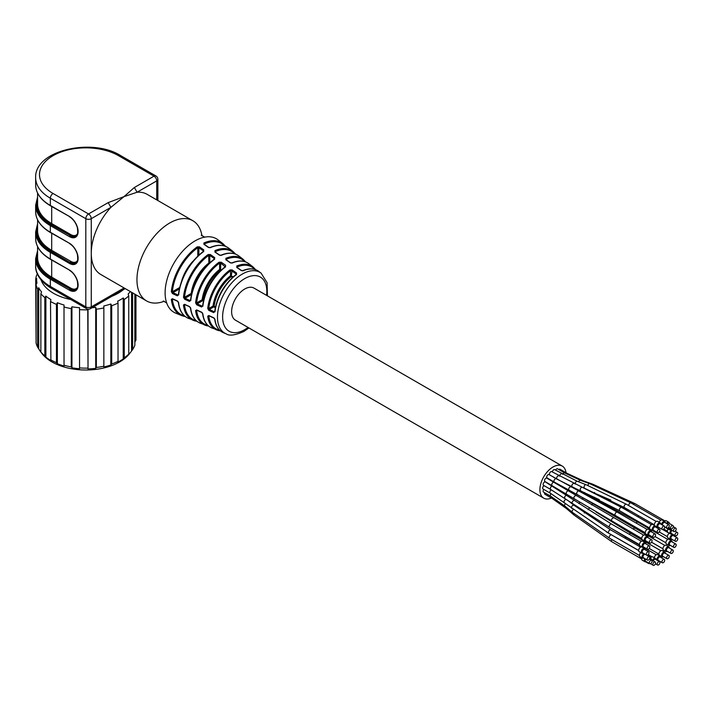 <?xml version="1.0" encoding="UTF-8"?>
<svg xmlns="http://www.w3.org/2000/svg" width="713" height="713" viewBox="0 0 713 713"><rect width="100%" height="100%" fill="white"/><g stroke="black" fill="none" stroke-linecap="round" stroke-linejoin="round"><path stroke-width="1.07" d="M558.832 469.564A1.925 1.114 -60 0 1 560.062 469.279L567.272 473.441L583.305 480.838L592.886 484.234L635.016 503.654L664.846 520.873M555.552 470.143A1.925 1.114 -60 0 1 557.575 468.842L564.785 473.004L580.516 480.348L589.731 483.672L631.032 502.95L660.862 520.169M552.379 472.006A1.925 1.114 -60 0 1 552.379 471.988A1.925 1.114 -60 0 1 553.27 470.125A1.925 1.114 -60 0 1 554.705 469.662L577.316 481.284L586.122 484.733L626.415 504.26L656.245 521.479M558.965 475.812A1.925 1.114 -60 0 0 557.325 476.498A1.925 1.114 -60 0 0 556.675 478.628A1.925 1.114 -60 0 0 557.031 479.154L549.821 474.992A1.925 1.114 -60 0 1 549.465 474.466A1.925 1.114 -60 0 1 550.115 472.336A1.925 1.114 -60 0 1 551.755 471.65L621.674 507.451L651.504 524.679M556.247 478.753A1.925 1.114 -60 0 0 554.429 479.697A1.925 1.114 -60 0 0 554.144 481.943A1.925 1.114 -60 0 0 554.322 482.095L547.112 477.933A1.925 1.114 -60 0 1 546.933 477.781A1.925 1.114 -60 0 1 547.219 475.535A1.925 1.114 -60 0 1 549.037 474.591L617.315 512.175L647.146 529.403M545.053 481.56A1.925 1.114 -60 0 1 544.928 481.507A1.925 1.114 -60 0 1 544.928 479.279A1.925 1.114 -60 0 1 546.862 478.165L643.643 535.142M552.655 486.15A1.925 1.114 -60 0 0 550.73 487.264A1.925 1.114 -60 0 0 550.73 489.492L543.52 485.33A1.925 1.114 -60 0 1 543.52 483.102A1.925 1.114 -60 0 1 545.445 481.988L611.549 524.064L641.37 541.283M551.327 489.84A1.925 1.114 -60 0 0 549.973 491.524A1.925 1.114 -60 0 0 550.24 493.155L543.03 488.984A1.925 1.114 -60 0 1 542.762 487.362A1.925 1.114 -60 0 1 544.117 485.678M551.015 493.601A1.925 1.114 -60 0 0 550.73 496.248L543.52 492.086A1.925 1.114 -60 0 1 543.805 489.439M551.844 496.899A1.925 1.114 -60 0 0 552.138 498.44L544.928 494.278A1.925 1.114 -60 0 1 544.634 492.728M551.434 498.03A18.52 10.695 -60 0 1 543.743 498.155A18.52 10.695 -60 0 1 543.743 476.774A18.52 10.695 -60 0 1 562.254 466.079A18.52 10.695 -60 0 1 565.988 472.701M670.318 545.347A2.7 1.56 -60 0 1 668.99 545.472L666.397 543.974A2.7 1.56 -60 0 1 666.397 540.855A2.7 1.56 -60 0 1 669.097 539.295L671.691 540.793A2.7 1.56 -60 0 1 672.252 542.005M668.99 545.472A2.7 1.56 -60 0 1 668.99 542.352A2.7 1.56 -60 0 1 671.691 540.793M675.487 543.966A1.925 1.114 -60 0 1 675.808 544.055A1.925 1.114 -60 0 1 675.808 546.283A1.925 1.114 -60 0 1 673.874 547.397A1.925 1.114 -60 0 1 673.749 545.418A1.925 1.114 -60 0 1 675.487 543.966M675.808 544.055L671.691 541.684A1.925 1.114 120 0 0 671.379 541.595A1.925 1.114 120 0 0 669.632 543.048A1.925 1.114 120 0 0 669.765 545.026L673.874 547.397M667.395 551.372A2.7 1.56 -60 0 1 666.067 551.497L663.473 549.999A2.7 1.56 -60 0 1 663.473 546.88A2.7 1.56 -60 0 1 666.174 545.32L668.767 546.818A2.7 1.56 -60 0 1 669.329 548.03M666.067 551.497A2.7 1.56 -60 0 1 666.067 548.377A2.7 1.56 -60 0 1 668.767 546.818M672.92 550.106A1.925 1.114 -60 0 1 672.858 552.343A1.925 1.114 -60 0 1 670.951 553.422A1.925 1.114 -60 0 1 670.951 551.194A1.925 1.114 -60 0 1 672.885 550.08A1.925 1.114 -60 0 1 672.92 550.106M668.812 547.736A1.925 1.114 120 0 0 668.767 547.709A1.925 1.114 120 0 0 666.842 548.823A1.925 1.114 120 0 0 666.842 551.051L670.951 553.422M671.869 539.251A2.7 1.56 -60 0 1 670.532 539.376L667.938 537.878A2.7 1.56 -60 0 1 667.555 535.615A2.7 1.56 -60 0 1 669.445 533.253M670.532 539.376A2.7 1.56 -60 0 1 670.532 536.256A2.7 1.56 -60 0 1 673.232 534.697A2.7 1.56 -60 0 1 673.794 535.909M676.61 537.95A1.925 1.114 -60 0 1 677.35 537.967A1.925 1.114 -60 0 1 677.35 540.196A1.925 1.114 -60 0 1 675.425 541.31A1.925 1.114 -60 0 1 675.175 539.616A1.925 1.114 -60 0 1 676.61 537.95M677.35 537.967L673.241 535.588A1.925 1.114 120 0 0 672.502 535.579A1.925 1.114 120 0 0 671.058 537.245A1.925 1.114 120 0 0 671.307 538.93L675.425 541.31M663.411 556.675A2.7 1.56 -60 0 1 662.083 556.8L659.489 555.302A2.7 1.56 -60 0 1 659.489 552.183A2.7 1.56 -60 0 1 662.19 550.623L664.783 552.12A2.7 1.56 -60 0 1 665.336 553.333M662.083 556.8A2.7 1.56 -60 0 1 662.083 553.68A2.7 1.56 -60 0 1 664.783 552.12M669.177 555.703A1.925 1.114 -60 0 1 668.705 557.914A1.925 1.114 -60 0 1 666.967 558.734A1.925 1.114 -60 0 1 666.967 556.505A1.925 1.114 -60 0 1 668.892 555.391A1.925 1.114 -60 0 1 669.177 555.703M665.069 553.333A1.925 1.114 120 0 0 664.783 553.012A1.925 1.114 120 0 0 662.858 554.126A1.925 1.114 120 0 0 662.858 556.354L666.967 558.734M671.869 533.761A2.7 1.56 -60 0 1 670.532 533.877L667.938 532.388A2.7 1.56 -60 0 1 668.072 529.046M670.532 533.877A2.7 1.56 -60 0 1 671.147 529.928M676.165 532.718A1.925 1.114 -60 0 1 677.35 532.468A1.925 1.114 -60 0 1 677.35 534.697A1.925 1.114 -60 0 1 675.425 535.811A1.925 1.114 -60 0 1 675.086 534.411A1.925 1.114 -60 0 1 676.165 532.718M671.967 530.41A1.925 1.114 120 0 0 670.96 532.085A1.925 1.114 120 0 0 671.307 533.44L675.425 535.811M654.329 557.789A2.7 1.56 -60 0 1 655.612 555.249A2.7 1.56 -60 0 1 657.573 554.634L660.167 556.131A2.7 1.56 -60 0 1 660.728 557.352M658.794 560.685A2.7 1.56 -60 0 1 658.206 560.917M657.012 560.222A2.7 1.56 -60 0 1 657.805 557.183A2.7 1.56 -60 0 1 660.167 556.131M664.676 560.16A1.925 1.114 -60 0 1 663.892 562.174A1.925 1.114 -60 0 1 662.35 562.744A1.925 1.114 -60 0 1 662.35 560.516A1.925 1.114 -60 0 1 664.284 559.402A1.925 1.114 -60 0 1 664.676 560.16M664.284 559.402L660.167 557.031A1.925 1.114 120 0 0 658.242 558.145A1.925 1.114 120 0 0 658.242 560.373L662.35 562.744M670.318 529.456A2.7 1.56 -60 0 1 668.99 529.572L666.397 528.075A2.7 1.56 -60 0 1 665.969 527.575M668.99 529.572A2.7 1.56 -60 0 1 668.536 527.54M674.195 528.823A1.925 1.114 -60 0 1 675.808 528.164A1.925 1.114 -60 0 1 675.808 530.392A1.925 1.114 -60 0 1 673.874 531.506A1.925 1.114 -60 0 1 674.195 528.823M669.382 527.95A1.925 1.114 120 0 0 669.765 529.135L673.874 531.506M650.265 558.27A2.7 1.56 -60 0 1 652.832 556.924L655.425 558.422A2.7 1.56 -60 0 1 655.987 559.634M652.484 560.445A2.7 1.56 -60 0 1 655.425 558.422M659.899 562.976A1.925 1.114 -60 0 1 658.937 564.669A1.925 1.114 -60 0 1 657.609 565.026A1.925 1.114 -60 0 1 657.609 562.798A1.925 1.114 -60 0 1 659.543 561.684A1.925 1.114 -60 0 1 659.899 562.976M659.543 561.684L655.425 559.313A1.925 1.114 120 0 0 653.277 560.899M664.302 521.265A2.7 1.56 -60 0 1 666.174 520.748L668.767 522.246A2.7 1.56 -60 0 1 669.329 523.458M666.37 523.351A2.7 1.56 -60 0 1 668.767 522.246M670.915 526.702A1.925 1.114 -60 0 1 672.885 525.517A1.925 1.114 -60 0 1 672.885 527.745A1.925 1.114 -60 0 1 670.951 528.859A1.925 1.114 -60 0 1 670.915 526.702M672.885 525.517L668.767 523.137A1.925 1.114 120 0 0 667.154 523.805M649.391 563.43A2.7 1.56 -60 0 1 648.367 563.404L645.773 561.906A2.7 1.56 -60 0 1 645.621 561.799M648.367 563.404A2.7 1.56 -60 0 1 647.832 562.53M649.472 559.019A2.7 1.56 -60 0 1 651.067 558.725A2.7 1.56 -60 0 1 651.62 559.946M655.354 563.867A1.925 1.114 -60 0 1 653.251 565.338A1.925 1.114 -60 0 1 653.251 563.11A1.925 1.114 -60 0 1 655.176 561.996A1.925 1.114 -60 0 1 655.354 563.867M655.176 561.996L651.067 559.625A1.925 1.114 120 0 0 650.434 559.571M659.168 522.281A2.7 1.56 -60 0 1 662.19 520.044L664.783 521.542A2.7 1.56 -60 0 1 665.336 522.754M661.557 524.545A2.7 1.56 -60 0 1 662.867 522.094A2.7 1.56 -60 0 1 664.783 521.542M666.682 526.568A1.925 1.114 -60 0 1 668.892 524.813A1.925 1.114 -60 0 1 668.892 527.041A1.925 1.114 -60 0 1 666.967 528.155A1.925 1.114 -60 0 1 666.682 526.568M668.892 524.813L664.783 522.433A1.925 1.114 120 0 0 662.573 524.198A1.925 1.114 120 0 0 662.466 525.071M646.192 561.586A2.7 1.56 -60 0 1 644.864 561.701L642.27 560.213A2.7 1.56 -60 0 1 641.941 557.798M644.864 561.701A2.7 1.56 -60 0 1 644.855 558.591M651.548 562.726A1.925 1.114 -60 0 1 649.748 563.635A1.925 1.114 -60 0 1 649.748 561.407A1.925 1.114 -60 0 1 651.682 560.293A1.925 1.114 -60 0 1 651.548 562.726M645.63 559.045A1.925 1.114 120 0 0 645.639 561.265L649.748 563.635M654.427 525.472A2.7 1.56 -60 0 1 655.202 522.424A2.7 1.56 -60 0 1 657.573 521.363L660.167 522.861A2.7 1.56 -60 0 1 660.728 524.073M658.794 527.415A2.7 1.56 -60 0 1 657.466 527.531A2.7 1.56 -60 0 1 657.466 524.411A2.7 1.56 -60 0 1 660.167 522.861M661.958 528.449A1.925 1.114 -60 0 1 662.849 526.586A1.925 1.114 -60 0 1 664.284 526.123A1.925 1.114 -60 0 1 664.284 528.351A1.925 1.114 -60 0 1 662.35 529.465A1.925 1.114 -60 0 1 661.958 528.449M664.284 526.123L660.167 523.752A1.925 1.114 120 0 0 658.741 524.215A1.925 1.114 120 0 0 657.849 526.078A1.925 1.114 120 0 0 658.242 527.094L662.35 529.465M643.928 558.056A2.7 1.56 -60 0 1 642.6 558.181L640.007 556.684A2.7 1.56 -60 0 1 640.755 552.602M642.6 558.181A2.7 1.56 -60 0 1 642.199 555.971A2.7 1.56 -60 0 1 644.017 553.591M648.892 559.669A1.925 1.114 -60 0 1 647.484 560.106A1.925 1.114 -60 0 1 647.484 557.887A1.925 1.114 -60 0 1 649.409 556.773A1.925 1.114 -60 0 1 648.892 559.669M649.409 556.773L645.301 554.393A1.925 1.114 120 0 0 643.376 555.507A1.925 1.114 120 0 0 643.376 557.735L647.484 560.106M654.053 530.606A2.7 1.56 -60 0 1 652.725 530.73L650.131 529.233A2.7 1.56 -60 0 1 650.131 526.114A2.7 1.56 -60 0 1 652.832 524.554L655.425 526.051A2.7 1.56 -60 0 1 655.978 527.264M652.725 530.73A2.7 1.56 -60 0 1 652.725 527.611A2.7 1.56 -60 0 1 655.425 526.051M657.252 532.139A1.925 1.114 -60 0 1 657.903 530.009A1.925 1.114 -60 0 1 659.543 529.313A1.925 1.114 -60 0 1 659.543 531.541A1.925 1.114 -60 0 1 657.609 532.656A1.925 1.114 -60 0 1 657.252 532.139M659.543 529.313L655.425 526.943A1.925 1.114 120 0 0 653.785 527.629A1.925 1.114 120 0 0 653.144 529.759A1.925 1.114 120 0 0 653.5 530.285L657.609 532.656M643.144 553.092A2.7 1.56 -60 0 1 641.816 553.208L639.222 551.71A2.7 1.56 -60 0 1 639.222 548.6A2.7 1.56 -60 0 1 641.923 547.04L644.516 548.529A2.7 1.56 -60 0 1 645.069 549.75M641.816 553.208A2.7 1.56 -60 0 1 641.816 550.088A2.7 1.56 -60 0 1 644.516 548.529M647.662 555.044A1.925 1.114 -60 0 1 646.7 555.142A1.925 1.114 -60 0 1 646.7 552.914A1.925 1.114 -60 0 1 648.625 551.8A1.925 1.114 -60 0 1 648.928 553.341A1.925 1.114 -60 0 1 647.662 555.044M648.625 551.8L644.516 549.429A1.925 1.114 120 0 0 642.591 550.543A1.925 1.114 120 0 0 642.591 552.771L646.7 555.142M649.695 535.329A2.7 1.56 -60 0 1 648.367 535.454L645.773 533.957A2.7 1.56 -60 0 1 645.773 530.837A2.7 1.56 -60 0 1 648.474 529.278L651.067 530.775A2.7 1.56 -60 0 1 651.62 531.987M648.367 535.454A2.7 1.56 -60 0 1 648.367 532.335A2.7 1.56 -60 0 1 651.067 530.775M653.072 537.228A1.925 1.114 -60 0 1 653.358 534.982A1.925 1.114 -60 0 1 655.176 534.037A1.925 1.114 -60 0 1 655.176 536.265A1.925 1.114 -60 0 1 653.251 537.379A1.925 1.114 -60 0 1 653.072 537.228M655.176 534.037L651.067 531.666A1.925 1.114 120 0 0 649.24 532.611A1.925 1.114 120 0 0 648.964 534.857A1.925 1.114 120 0 0 649.142 535.008L653.251 537.379M643.928 547.219A2.7 1.56 -60 0 1 642.6 547.334L640.007 545.837A2.7 1.56 -60 0 1 640.007 542.727A2.7 1.56 -60 0 1 642.707 541.167L645.301 542.655A2.7 1.56 -60 0 1 645.853 543.876M642.6 547.334A2.7 1.56 -60 0 1 642.6 544.215A2.7 1.56 -60 0 1 645.301 542.655M648.001 549.34A1.925 1.114 -60 0 1 647.484 549.268A1.925 1.114 -60 0 1 647.484 547.04A1.925 1.114 -60 0 1 649.409 545.926A1.925 1.114 -60 0 1 649.605 547.762A1.925 1.114 -60 0 1 648.001 549.34M649.409 545.926L645.301 543.556A1.925 1.114 120 0 0 643.376 544.67A1.925 1.114 120 0 0 643.376 546.898L647.484 549.268M646.192 541.069A2.7 1.56 -60 0 1 644.864 541.194L642.27 539.696A2.7 1.56 -60 0 1 642.27 536.577A2.7 1.56 -60 0 1 644.971 535.017L647.564 536.515A2.7 1.56 -60 0 1 648.117 537.736M644.864 541.194A2.7 1.56 -60 0 1 644.864 538.074A2.7 1.56 -60 0 1 647.564 536.515M649.873 543.181A1.925 1.114 -60 0 1 649.748 543.128A1.925 1.114 -60 0 1 649.748 540.9A1.925 1.114 -60 0 1 651.682 539.786A1.925 1.114 -60 0 1 651.735 541.907A1.925 1.114 -60 0 1 649.873 543.181M651.682 539.786L647.564 537.415A1.925 1.114 120 0 0 645.639 538.529A1.925 1.114 120 0 0 645.639 540.748A1.925 1.114 120 0 0 645.764 540.81M543.743 498.155L235.459 320.173A18.52 10.695 -60 0 1 235.459 298.792A18.52 10.695 -60 0 1 253.98 288.097L562.254 466.079M40.899 352.142A49.188 28.404 0 0 0 41.532 352.926L40.864 352.035L40.864 293.756L41.532 291.92A49.188 28.404 180 0 1 38.716 287.749L38.716 348.755A49.188 28.404 0 0 0 40.899 352.142L42.049 353.63A47.931 27.673 0 0 0 119.695 361.901A47.931 27.673 0 0 0 129.561 353.63L130.711 352.142A49.188 28.404 0 0 0 131.566 350.974L131.566 292.268M38.716 348.755L37.664 347.302A50.16 28.957 0 0 1 36.069 342.917L36.069 284.639L36.969 282.954A49.188 28.404 180 0 1 36.613 279.541A49.188 28.404 180 0 1 36.648 278.471L35.703 279.558L36.069 338.47M37.7 273.614L36.666 275.111A50.16 28.957 0 0 0 35.703 279.558M37.664 347.302L37.664 289.023L38.716 287.749M36.069 284.639A50.16 28.957 0 0 0 37.664 289.023M50.525 301.492L50.89 360.555A49.188 28.404 0 0 1 45.882 357.133L45.882 296.127A49.188 28.404 180 0 0 50.89 299.549L50.525 301.492A50.16 28.957 0 0 0 56.452 304.389L57.37 302.713L57.37 363.719A49.188 28.404 0 0 0 64.036 366.019L64.01 306.982A50.16 28.957 0 0 0 71.247 308.613L71.942 306.795L71.942 367.801A49.188 28.404 0 0 0 79.544 368.719L79.544 307.713A49.188 28.404 180 0 1 71.942 306.795M45.882 357.133L44.839 355.885L44.839 297.606L45.882 296.127M40.864 352.035A50.16 28.957 0 0 0 44.839 355.885M40.864 293.756A50.16 28.957 0 0 0 44.839 297.606M64.01 306.982L64.036 305.012A49.188 28.404 180 0 1 57.37 302.713M57.37 363.719L56.452 362.659L56.452 304.389M50.525 359.771A50.16 28.957 0 0 0 56.452 362.659M71.942 367.801L71.247 366.892L71.247 308.613M64.01 365.261A50.16 28.957 0 0 0 71.247 366.892M95.72 368.363L95.72 307.356L96.353 309.219L96.353 367.498L95.72 368.363A49.188 28.404 0 0 1 88.02 368.924L88.02 309.139M95.72 307.356A49.188 28.404 180 0 1 92.111 307.704M88.02 368.924L87.77 309.103M79.544 307.713L79.544 368.719M79.865 367.935A50.16 28.957 0 0 0 87.619 368.122M79.865 309.656A50.16 28.957 0 0 0 87.619 309.843M111.7 305.708L111.7 363.986L110.827 365.003A49.188 28.404 0 0 1 103.857 366.963L103.857 305.957A49.188 28.404 180 0 0 110.827 303.996L111.7 305.708A50.16 28.957 0 0 0 118.019 303.096L117.734 301.144A49.188 28.404 180 0 0 123.224 297.981L124.249 299.505A50.16 28.957 0 0 0 128.759 295.859L128.162 293.988A49.188 28.404 180 0 0 130.363 291.572M110.827 365.003L110.827 303.996M103.857 366.963L103.857 305.957M96.353 367.498A50.16 28.957 0 0 0 103.795 366.215M96.353 309.219A50.16 28.957 0 0 0 103.795 307.936M111.7 363.986A50.16 28.957 0 0 0 118.019 361.375L117.734 362.151A49.188 28.404 0 0 0 120.586 360.626A49.188 28.404 0 0 0 123.224 358.987L123.224 297.981M118.019 361.375L118.019 303.096M123.224 358.987L124.249 357.783A50.16 28.957 0 0 0 128.759 354.138L128.162 354.994A49.188 28.404 0 0 0 130.711 352.142M128.759 354.138L128.759 295.859M124.249 357.783L124.249 299.505M134.837 342.819A49.188 28.404 0 0 0 134.944 341.83L134.944 294.219M131.566 350.974L132.627 349.566A50.16 28.957 0 0 0 134.837 345.27L134.837 294.157M132.627 349.566L132.627 292.883M135.933 294.79L135.933 340.226L134.944 341.83M135.933 340.226A50.16 28.957 0 0 0 135.96 339.183L135.96 294.808M111.994 296.225A45.703 26.381 0 0 0 118.117 293.266A45.703 26.381 0 0 0 123.26 289.728M41.033 279.888A45.703 26.381 0 0 0 70.783 299.522M208.882 263.596L208.704 255.406L209.8 255.414L209.8 262.723M191.69 293.373L191.236 293.435A29.705 17.148 -60 0 1 208.704 263.168L209.453 263.052M202.813 305.645L202.59 305.886C205.005 289.897 212.527 276.858 225.165 266.778L220.709 263.106L219.622 263.097A37.424 21.613 120 0 0 196.636 302.918L197.189 303.863L202.029 306.1L201.547 307.027L196.708 304.781L195.612 302.873L196.636 302.918L202.144 299.736A29.705 17.148 -60 0 1 219.622 269.469L220.255 270.352A28.939 16.702 120 0 0 203.232 299.834L203.597 300.048M203.365 301.073L202.144 299.736L203.232 299.834L202.688 300.681L197.189 303.863L196.708 304.781M195.612 302.873A38.199 22.05 -60 0 1 219.069 262.241L221.271 262.232L220.709 263.106L220.62 270.566M235.985 274.96L235.985 273.881L231.627 270.797L230.531 270.797A35.73 20.632 120 0 0 208.757 308.524L209.301 309.46L214.15 311.706L213.668 312.624L208.82 310.387L207.733 308.471L208.757 308.524L213.053 306.037A29.705 17.148 -60 0 1 230.531 275.771L231.164 276.653A28.939 16.702 120 0 0 214.141 306.135L215.469 306.902M215.255 307.936L213.053 306.037L214.141 306.135L213.606 306.982L209.301 309.46M233.276 276.724L230.531 275.771L230.531 270.797L229.978 269.933L232.18 269.924L231.164 276.653L232.491 277.419M214.39 258.944L214.729 257.616L214.256 259.077C200.888 269.674 192.956 283.409 190.469 300.289L190.692 300.048M191.396 294.603L185.068 298.257L184.507 297.312L183.482 297.276L184.587 299.184L185.068 298.257L189.916 300.494L189.435 301.421L190.416 300.467M203.472 251.252L203.811 249.924L203.348 251.386C189.248 262.491 180.915 276.92 178.348 294.683L178.571 294.442M197.795 255.994L197.795 247.705L198.891 247.732L198.891 254.987M179.239 289.023L172.956 292.651L172.386 291.715L171.361 291.67L172.475 293.578L172.956 292.651L177.795 294.888L177.314 295.824L178.295 294.861M224.595 246.038A40.819 23.574 120 0 0 204.346 243.926L204.346 244.577L203.9 244.283L203.918 242.99A41.586 24.01 -60 0 1 222.937 243.677L217.928 239.809A42.441 24.5 -60 0 0 203.561 237.376A42.441 24.5 -60 0 0 173.901 263.249A42.441 24.5 -60 0 0 166.325 301.875A42.441 24.5 -60 0 0 175.621 313.096L181.467 315.494A41.586 24.01 -60 0 1 171.361 299.38L172.386 299.273A40.819 23.574 120 0 0 184.346 315.761M234.63 253.81A39.126 22.593 120 0 0 215.255 251.627L215.255 252.028M185.068 304.558L184.587 304.317L185.068 304.558L184.507 304.879A39.126 22.593 120 0 0 196.093 320.565M244.666 261.591A37.424 21.613 120 0 0 226.173 259.318L226.173 259.719M197.189 310.155L196.636 310.476A37.424 21.613 120 0 0 207.848 325.36M254.701 269.371A35.73 20.632 120 0 0 237.081 267.019L237.081 267.411M209.301 315.761L208.757 316.082A35.73 20.632 120 0 0 219.604 330.164M214.934 311.251L213.668 312.624M214.649 311.679L214.72 311.483C217.046 296.376 224.167 284.05 236.083 274.478L236.547 272.999L236.52 274.558A35.481 20.481 120 0 0 215.005 311.831M191.503 294.139L191.236 293.435L184.507 297.312A39.126 22.593 120 0 1 208.704 255.406L208.16 254.541L210.362 254.541L209.8 255.414L214.167 258.498L214.167 259.265M210.362 254.541L214.729 257.616M184.542 299.157L189.435 301.421M179.569 287.571L172.386 291.715A40.819 23.574 120 0 1 197.795 247.705L197.251 246.841L199.453 246.85L198.891 247.732L203.25 250.807L203.25 251.573M199.408 246.814L203.811 249.924M172.421 293.56L177.314 295.824M204.346 244.47L203.918 242.99M204.346 244.577L208.267 247.358L210.469 247.607A0.775 0.49 -113.9 0 0 209.836 247.75M208.713 247.589L208.267 247.358M178.446 302.125A0.775 0.49 -6.1 0 0 178.633 302.74L177.742 301.225M172.421 298.694L177.314 300.957M172.475 298.711L171.361 299.38M219.622 255.272L214.809 251.965M219.176 255.049L221.387 255.299A0.775 0.499 66.4 0 0 220.95 255.218C228.08 252.206 234.078 252.482 238.935 256.047A38.876 22.442 120 0 0 221.387 255.299M220.754 255.441A0.775 0.499 66.4 0 1 220.95 255.218L219.524 255.031L215.032 251.885M184.587 304.317L183.482 304.986L184.854 304.674M190.567 307.731A0.775 0.499 -6.4 0 0 190.763 308.346L189.587 306.866M184.631 304.549L189.854 306.831M184.542 304.299L189.435 306.563M230.54 262.963L225.727 259.657M230.094 262.732L232.295 262.999A0.775 0.499 66.8 0 0 231.868 262.919C238.632 260.102 244.318 260.388 248.935 263.774A37.174 21.461 120 0 0 232.295 262.999M231.663 263.133A0.775 0.499 66.8 0 1 231.868 262.919L230.433 262.723L225.95 259.577M196.708 309.923L195.612 310.583L196.628 310.476M202.688 313.337A0.775 0.499 -6.8 0 0 202.884 313.952L201.975 312.437M196.654 309.905L201.547 312.169M219.069 262.241L219.622 263.097L219.622 269.469L221.387 269.853M201.547 307.027L202.528 306.073M225.299 266.635L225.638 265.307L225.076 266.956M221.226 262.197L225.638 265.307M241.449 270.655L236.645 267.348M241.012 270.423L243.213 270.699A0.775 0.499 67.1 0 0 242.785 270.61C249.185 267.99 254.568 268.284 258.935 271.501A35.481 20.481 120 0 0 243.213 270.699M242.58 270.833A0.775 0.499 67.1 0 1 242.785 270.61L241.342 270.414L236.859 267.277M208.82 315.529L207.733 316.189L209.087 315.886M214.809 318.943A0.775 0.499 -7.1 0 0 215.005 319.558L214.087 318.043M208.775 315.511L213.668 317.775M208.82 310.387L209.301 309.469M232.135 269.897L236.547 272.999M134.356 187.51L137.083 192.234L124 196.636L134.356 187.51L154.008 176.164A3.859 2.228 60 0 1 156.735 180.888L137.083 192.234A46.3 26.729 120 0 1 147.145 194.346L192.849 220.727A46.3 26.729 -60 0 1 201.984 235.923M157.867 200.531L157.867 179.311A3.859 3.859 0 0 0 155.942 175.968A3.859 2.228 120 0 0 154.008 176.164L118.545 155.684A46.3 26.729 0 0 0 53.065 155.684A46.3 26.729 0 0 0 53.065 193.49L88.537 213.962A3.859 2.228 -120 0 1 91.264 218.686L110.916 207.34L108.189 202.617L124 196.636L110.916 207.34A46.3 26.729 120 0 0 91.264 253.338A46.3 26.729 120 0 0 100.854 274.532L146.548 300.922A46.3 26.729 -60 0 1 146.548 247.456A46.3 26.729 -60 0 1 192.849 220.727M164.275 301.234A46.3 26.729 -60 0 1 146.548 300.922M552.138 498.44L566.496 508.583L574.152 515.125L611.879 541.773A1.925 1.114 -60 0 1 611.879 539.554M574.152 515.125A1.925 1.132 -49.5 0 1 574.054 513.725M566.496 508.583A1.925 1.132 -49.5 0 1 566.345 507.308M550.73 496.248L564.919 506.114L572.379 512.344L609.615 538.253A1.925 1.114 -60 0 1 609.615 536.024A1.925 1.114 -60 0 1 611.549 534.91L638.661 550.561M572.379 512.344A1.925 1.203 -50.1 0 1 573.252 509.563M564.919 506.114A1.925 1.203 -50.1 0 1 565.543 503.538M550.24 493.155L608.831 533.279A1.925 1.114 -60 0 1 608.831 531.051A1.925 1.114 -60 0 1 610.765 529.937L640.595 547.156M571.799 508.431A1.925 1.266 -52 0 1 571.986 506.132A1.925 1.266 -52 0 1 574.179 505.392L610.765 529.937M564.42 502.656A1.925 1.266 -52 0 1 564.366 500.713A1.925 1.266 -52 0 1 566.247 499.43M550.73 489.492L609.615 527.406A1.925 1.114 -60 0 1 609.615 525.178A1.925 1.114 -60 0 1 611.549 524.064M572.503 503.833A1.925 1.31 -54.9 0 1 572.539 501.497A1.925 1.31 -54.9 0 1 574.723 500.678M565.044 498.592A1.925 1.31 -54.9 0 1 565.088 496.257A1.925 1.31 -54.9 0 1 567.263 495.428M612.012 521.319A1.925 1.114 -60 0 1 611.879 521.265A1.925 1.114 -60 0 1 611.879 519.037A1.925 1.114 -60 0 1 613.813 517.923M574.571 499.1A1.925 1.337 -58.5 0 1 574.402 499.02A1.925 1.337 -58.5 0 1 574.268 496.685A1.925 1.337 -58.5 0 1 576.416 495.731M566.915 494.421A1.925 1.337 -58.5 0 1 566.746 494.341A1.925 1.337 -58.5 0 1 566.612 491.997A1.925 1.337 -58.5 0 1 568.76 491.043M552.263 485.722A1.925 1.114 -60 0 1 552.138 485.669A1.925 1.114 -60 0 1 552.138 483.441A1.925 1.114 -60 0 1 554.072 482.327M554.322 482.095L615.381 515.517A1.925 1.114 -60 0 1 615.203 515.374A1.925 1.114 -60 0 1 615.488 513.119A1.925 1.114 -60 0 1 617.315 512.175M577.298 494.528A1.925 1.328 -62.4 0 1 577.049 494.341A1.925 1.328 -62.4 0 1 577.12 492.006A1.925 1.328 -62.4 0 1 579.081 491.105M569.322 490.357A1.925 1.328 -62.4 0 1 569.072 490.17A1.925 1.328 -62.4 0 1 569.143 487.844A1.925 1.328 -62.4 0 1 571.104 486.943M557.031 479.154L619.74 510.793A1.925 1.114 -60 0 1 619.383 510.276A1.925 1.114 -60 0 1 620.034 508.146A1.925 1.114 -60 0 1 621.674 507.451M580.863 490.829A1.925 1.301 -65.9 0 1 580.329 490.214A1.925 1.301 -65.9 0 1 580.747 488.04A1.925 1.301 -65.9 0 1 582.432 487.309M572.494 487.086A1.925 1.301 -65.9 0 1 571.96 486.48A1.925 1.301 -65.9 0 1 572.379 484.296A1.925 1.301 -65.9 0 1 574.063 483.566M584.678 488.316L624.49 507.603A1.925 1.114 -60 0 1 624.089 506.586A1.925 1.114 -60 0 1 624.98 504.724A1.925 1.114 -60 0 1 626.415 504.26M584.713 488.325A1.925 1.257 -68.6 0 1 584.054 487.184A1.925 1.257 -68.6 0 1 584.705 485.295A1.925 1.257 -68.6 0 1 586.122 484.733M575.311 484.127A1.925 1.257 -68.6 0 1 575.257 483.735A1.925 1.257 -68.6 0 1 575.908 481.845A1.925 1.257 -68.6 0 1 577.316 481.284M559.589 476.168A1.925 1.114 -60 0 1 559.589 476.15A1.925 1.114 -60 0 1 560.48 474.288A1.925 1.114 -60 0 1 561.915 473.824M628.714 505.588A1.925 1.114 -60 0 1 628.813 504.706A1.925 1.114 -60 0 1 631.032 502.95M587.86 485.428A1.925 1.185 -70.1 0 1 589.731 483.672M578.715 481.836A1.925 1.185 -70.1 0 1 580.516 480.348M562.762 474.305A1.925 1.114 -60 0 1 564.785 473.004M633.402 504.314A1.925 1.114 -60 0 1 635.016 503.654M591.968 484.492A1.925 1.114 -70.5 0 1 592.886 484.234M582.459 481.043A1.925 1.114 -70.5 0 1 583.305 480.838M566.042 473.717A1.925 1.114 -60 0 1 567.272 473.441M594.785 493.084A1.925 0.963 -68 0 1 594.642 492.451M637.85 516.791A1.925 1.114 -60 0 1 638.741 516.096A1.925 1.114 -60 0 1 639.062 516.016M573.769 487.656L594.99 497.692A1.925 0.909 -65.6 0 1 594.713 497.353M585.008 493.173A1.925 0.909 -65.6 0 1 584.669 492.549M636.165 523.066A1.925 1.114 -60 0 1 637.627 522.103A1.925 1.114 -60 0 1 637.939 522.192L667.769 539.42M594.526 499.367A1.925 0.873 -62.7 0 1 595.212 499.011A1.925 0.873 -62.7 0 1 595.444 499.055L637.939 522.192M584.856 494.154A1.925 0.873 -62.7 0 1 585.364 493.931A1.925 0.873 -62.7 0 1 585.605 493.984L595.444 499.055M633.215 529.126A1.925 1.114 -60 0 1 635.016 528.217A1.925 1.114 -60 0 1 635.051 528.244M591.621 504.911A1.925 0.865 -59.6 0 1 593.216 503.886A1.925 0.865 -59.6 0 1 593.243 503.904M582.111 499.198A1.925 0.865 -59.6 0 1 583.635 498.271A1.925 0.865 -59.6 0 1 583.662 498.289M565.792 489.243A1.925 1.114 -60 0 1 566.372 488.797M629.312 534.322A1.925 1.114 -60 0 1 631.032 533.529L660.862 550.748M588.091 509.715A1.925 0.882 -56.5 0 1 589.535 508.164M578.894 503.574A1.925 0.882 -56.5 0 1 579.865 502.344M624.891 538.092A1.925 1.114 -60 0 1 626.415 537.54L639.499 545.097M584.321 512.977A1.925 0.918 -53.7 0 1 584.838 512.192M203.544 269.514A28.939 16.702 120 0 0 194.15 285.788M181.797 280.423A29.705 17.148 -60 0 1 192.715 261.502M189.916 300.494L190.478 300.173M266.573 295.369A31.265 18.048 120 0 0 246.948 277.455A31.265 18.048 120 0 0 222.643 315.601A31.265 18.048 120 0 0 244.719 329.664A31.265 18.048 120 0 0 248.053 327.445M177.795 294.888L178.357 294.567M202.029 306.1L202.608 305.77M214.15 311.706L214.729 311.367M235.985 274.648L235.985 273.881M214.702 259.158A38.876 22.442 120 0 0 190.763 300.628M183.491 297.276A39.892 23.03 -60 0 1 208.16 254.541M248.926 327.953L243.917 331.429C235.121 335.315 229.194 336.117 226.155 333.827A35.097 20.267 -60 0 1 219.007 306.251A35.097 20.267 -60 0 1 242.286 274.077A35.097 20.267 -60 0 1 261.154 273.213L258.935 271.501M203.793 251.457A40.57 23.422 120 0 0 178.633 295.03M197.251 246.841A41.586 24.01 120 0 0 171.361 291.67M204.123 244.194L208.606 247.34L210.032 247.527C217.527 244.309 223.829 244.577 228.935 248.32A40.57 23.422 120 0 0 210.469 247.607M185.202 316.483A41.586 24.01 -60 0 1 181.467 315.494L185.228 316.501M178.633 302.74A40.57 23.422 120 0 0 188.482 318.372C182.688 315.823 179.311 310.503 178.348 302.401L177.475 301.26L172.51 298.952M214.836 250.682A39.892 23.03 -60 0 1 232.937 251.404L228.935 248.32M196.904 321.251A39.892 23.03 -60 0 1 193.161 320.297A39.892 23.03 -60 0 1 183.491 304.977M190.763 308.346A38.876 22.442 120 0 0 200.175 323.176C194.658 320.743 191.423 315.69 190.469 308.007L189.596 306.866M225.754 258.382A38.199 22.05 -60 0 1 242.937 259.14L238.935 256.047M208.606 326.028A38.199 22.05 -60 0 1 204.854 325.092A38.199 22.05 -60 0 1 195.612 310.583M202.884 313.952A37.174 21.461 120 0 0 211.868 327.971C206.627 325.672 203.535 320.886 202.59 313.613L201.708 312.472L196.743 310.155M225.611 266.858A37.174 21.461 120 0 0 202.884 306.233M236.663 266.074A36.497 21.069 -60 0 1 252.937 266.867L248.935 263.774M220.308 330.805A36.497 21.069 -60 0 1 216.547 329.887A36.497 21.069 -60 0 1 207.733 316.189M215.005 319.558A35.481 20.481 120 0 0 223.561 332.766C218.597 330.591 215.647 326.073 214.72 319.219L213.829 318.078L208.864 315.761M207.733 308.471A36.497 21.069 -60 0 1 229.978 269.942M51.701 206.503L51.701 223.57L70.747 234.568A10.802 6.239 -120 0 0 77.574 233.641M37.575 193.054L37.575 203.882A48.226 27.843 0 0 0 51.701 223.57L51.158 224.515A49.001 28.288 180 0 1 37.575 199.515M51.701 233.285L51.701 250.352L70.747 261.341A10.802 6.239 -120 0 0 77.574 260.423M37.575 219.827L37.575 230.656A48.226 27.843 0 0 0 51.701 250.352L51.158 251.297A49.001 28.288 180 0 1 37.575 226.288M51.701 260.058L51.701 277.125L70.747 288.123A10.802 6.239 -120 0 0 77.574 287.196M37.575 246.609L37.575 257.438A48.226 27.843 0 0 0 51.701 277.125L51.158 278.07A49.001 28.288 180 0 1 37.575 253.062M75.845 262.937A11.577 6.684 60 0 1 70.204 262.286L70.747 261.341M75.845 236.163A11.577 6.684 60 0 1 70.204 235.513L70.747 234.568M75.845 289.719A11.577 6.684 60 0 1 70.204 289.068L70.747 288.123M37.575 251.93A49.384 28.511 0 0 0 50.89 278.23L70.204 289.068L51.158 278.07M53.065 193.49A3.859 2.228 120 0 0 50.338 198.214L85.81 218.686L85.81 306.893A3.859 2.228 120 0 0 86.603 308.658L51.14 288.186C38.538 280.601 35.329 271.537 35.65 265.94A50.16 28.957 0 0 0 50.338 286.421L85.81 306.893A3.859 2.228 180 0 0 91.264 306.893L91.264 218.686A3.859 2.228 180 0 1 85.81 218.686A3.859 2.228 120 0 1 88.537 213.962L108.189 202.617M37.575 198.374A49.384 28.511 0 0 0 50.89 224.675L70.204 235.513L51.158 224.515M37.575 225.156A49.384 28.511 0 0 0 50.89 251.448L69.927 262.446L51.158 251.297M69.384 263.391L69.927 262.446A11.577 6.684 -120 0 0 75.712 263.017C77.583 262.954 78.118 260.049 77.343 254.309C75.819 249.479 73.216 245.905 69.544 243.579L69.384 243.231A12.344 7.13 60 0 1 78.109 258.347A12.344 7.13 60 0 1 69.384 263.391L50.338 252.393A50.16 28.957 180 0 1 35.65 231.921L37.575 223.846M69.384 236.609L69.927 235.664A11.577 6.684 -120 0 0 75.712 236.244C77.583 236.181 78.118 233.276 77.343 227.536C75.819 222.706 73.216 219.123 69.544 216.805L69.384 216.449A12.344 7.13 60 0 1 78.109 231.573A12.344 7.13 60 0 1 69.384 236.609L50.338 225.62A50.16 28.957 180 0 1 35.65 205.139L37.575 197.073M69.384 290.164L69.927 289.22A11.577 6.684 -120 0 0 75.712 289.799C77.583 289.728 78.118 286.831 77.343 281.091C75.819 276.252 73.216 272.678 69.544 270.361L69.384 270.004A12.344 7.13 60 0 1 78.109 285.129A12.344 7.13 60 0 1 69.384 290.164L50.338 279.175A50.16 28.957 180 0 1 35.65 258.694L37.575 250.628M156.735 199.881L156.735 180.888A3.859 2.228 180 0 0 157.867 179.311M118.545 155.684A3.859 2.228 -60 0 1 120.47 155.496C91.843 137.564 34.358 150.336 35.65 177.733A50.16 28.957 180 0 0 50.338 198.214L50.338 205.46L69.384 216.449M50.89 205.772L50.338 205.46A50.16 28.957 0 0 1 35.65 184.979L35.65 177.733M50.89 224.675L50.338 225.62L50.338 232.233L69.384 243.231M50.89 232.554L50.338 232.233A50.16 28.957 0 0 1 35.65 211.761L35.65 205.139M50.89 251.448L50.338 252.393L50.338 259.015L69.384 270.004M50.89 259.327L50.338 259.015A50.16 28.957 0 0 1 35.65 238.534L35.65 231.921M50.89 278.23L50.338 279.175L50.338 286.421A3.859 2.228 -60 0 0 51.14 288.186M69.91 270.334L50.498 259.363C40.837 253.641 35.882 246.698 35.65 238.534M69.91 243.552L50.498 232.59C40.837 226.859 35.882 219.916 35.65 211.761M69.91 216.779L50.498 205.807C40.837 200.086 35.882 193.143 35.65 184.979M86.603 308.658A3.859 3.859 0 0 0 90.462 308.658A3.859 2.228 60 0 0 91.264 306.893L124.08 287.945M611.879 541.773L641.709 558.992M609.615 538.253L639.445 555.472M606.415 531.871L611.549 534.91M608.831 533.279L638.661 550.498M569.277 501.56L574.179 505.392M609.615 527.406L639.445 544.625M544.928 481.507L641.709 538.484M615.381 515.517L645.212 532.745M619.74 510.793L649.57 528.021M624.49 507.603L654.311 524.821M663.732 529.064L667.386 531.167M596.558 493.966L610.8 500.134M659.249 531.969L667.386 536.666M662.778 529.554L669.311 533.324M600.997 496.195L629.891 510.722M594.99 497.692L599.303 499.661M655.024 536.515L665.835 542.753M574.411 487.995L585.605 493.984M651.548 542.219L662.912 548.778M576.772 494.252L664.846 545.445M649.204 548.475L658.928 554.09M595.952 511.961L631.032 533.529M648.224 554.589L652.092 556.817M643.5 547.397L656.245 554.759M611.585 528.538L626.415 537.54M647.841 554.928L651.504 557.049M668.767 547.709L672.885 550.08M671.726 533.832L673.232 534.697M664.783 553.012L668.892 555.391M675.14 531.194L677.35 532.468M673.259 526.693L675.808 528.164M655.407 563.751L657.609 565.026M668.58 527.486L670.951 528.859M649.784 557.985L651.067 558.725M650.39 563.68L653.251 565.338M664.668 526.827L666.967 528.155M649.418 558.992L651.682 560.293M655.871 526.613L657.466 527.531M645.639 540.748L649.748 543.128M36.613 283.614L36.613 279.541M267.446 295.877L267.09 282.696L261.154 273.213M225.682 246.431L222.937 243.677M235.664 254.184L232.937 251.404M196.931 321.278L188.482 318.372M245.655 261.929L242.937 259.14M208.633 326.055L200.175 323.176M255.646 269.674L252.937 266.867M220.344 330.823L211.868 327.971M226.155 333.827L223.561 332.766M201.271 235.174L204.774 237.188M166.771 303.016L163.268 300.993M155.942 175.968L120.47 155.496M35.65 265.94L35.65 258.694M125.212 288.596L90.462 308.658"/></g></svg>

